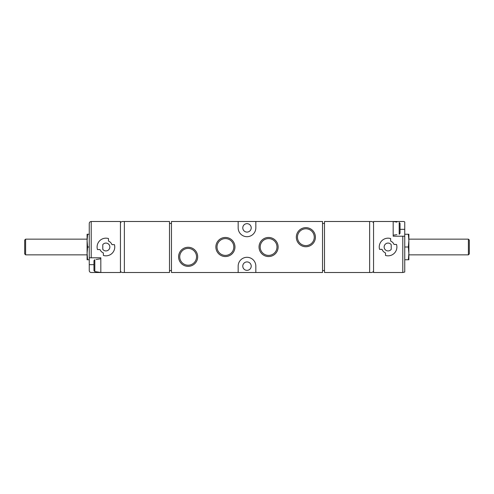 <?xml version="1.0" encoding="UTF-8"?>
<svg xmlns="http://www.w3.org/2000/svg" width="494" height="494" viewBox="0 0 494 494"><rect width="100%" height="100%" fill="white"/><g stroke="black" fill="none" stroke-linecap="round" stroke-linejoin="round"><path stroke-width="0.74" d="M93.959 260.684L93.959 270.595L94.805 271.583L96.12 271.768L94.805 271.583L94.805 259.702L93.959 260.684L93.959 270.595M96.12 259.511L100.825 258.77M93.959 264.661L89.253 264.661L89.253 270.545A1.964 1.964 0 0 0 91.211 272.509L100.825 272.509L96.12 271.768M402.789 236.206L393.175 236.206L393.175 221.491L373.55 221.491L373.55 223.455C373.588 222.405 372.933 221.757 371.593 221.491L324.502 221.491L324.502 272.509L371.593 272.509C372.933 272.243 373.588 271.595 373.55 270.545L373.55 272.509L402.789 272.509L402.789 236.206L404.747 236.206L404.747 221.967A1.964 1.964 0 0 0 403.475 221.491L393.175 221.491L396.898 222.096M396.898 234.625L393.175 235.23M400.041 223.405L400.041 233.316L399.195 234.298L400.041 233.316L400.041 223.405L399.195 222.417L399.195 234.298M89.253 264.661L89.253 223.455C89.371 222.263 90.025 221.615 91.211 221.491L120.45 221.491L120.45 272.509L100.825 272.509L100.825 257.794L89.253 257.794M108.482 238.546A8.83 8.83 0 0 0 97.479 249.55L99.979 249.55A6.478 6.478 0 0 0 103.376 252.953L103.376 255.454A8.83 8.83 0 0 0 114.441 244.647L111.959 244.647A6.478 6.478 0 0 0 108.482 241.047L108.482 238.546M402.789 272.509L404.747 272.033L404.747 236.206M390.624 238.546A8.83 8.83 0 0 0 379.559 249.353L382.041 249.353A6.478 6.478 0 0 0 385.518 252.953L385.518 255.454A8.83 8.83 0 0 0 396.521 244.45L394.021 244.45A6.478 6.478 0 0 0 390.624 241.047L390.624 238.546M188.14 247.266A9.54 9.54 0 0 1 196.402 261.579A9.54 9.54 0 0 1 179.872 261.579A9.54 9.54 0 0 1 188.14 247.266M305.86 227.648A9.54 9.54 0 0 1 314.128 241.961A9.54 9.54 0 0 1 297.598 241.961A9.54 9.54 0 0 1 305.86 227.648M268.582 237.46A9.54 9.54 0 0 1 276.85 251.773A9.54 9.54 0 0 1 260.319 251.773A9.54 9.54 0 0 1 268.582 237.46M225.418 237.46A9.54 9.54 0 0 1 233.681 251.773A9.54 9.54 0 0 1 217.15 251.773A9.54 9.54 0 0 1 225.418 237.46M322.539 272.509L322.539 221.491L255.83 221.491L255.83 227.87A8.83 8.83 0 0 1 247 236.7A8.83 8.83 0 0 1 238.17 227.87L238.17 221.491L171.461 221.491L171.461 272.509L238.17 272.509L238.17 266.13A8.83 8.83 0 0 1 247 257.3A8.83 8.83 0 0 1 255.83 266.13L255.83 272.509L322.539 272.509M122.407 272.509C121.067 272.243 120.413 271.595 120.45 270.545C120.413 271.595 121.067 272.243 122.407 272.509L169.498 272.509L169.498 221.491L122.407 221.491C121.067 221.757 120.413 222.405 120.45 223.455C120.413 222.405 121.067 221.757 122.407 221.491M169.498 270.545L171.461 270.545M322.539 270.545L324.502 270.545M373.55 270.545L373.55 223.455M324.502 223.455L322.539 223.455M171.461 223.455L169.498 223.455M238.17 272.509L255.83 272.509M255.83 221.491L238.17 221.491M247 270.348A4.218 4.218 0 0 0 251.218 266.13A4.218 4.218 0 0 0 247 261.913A4.218 4.218 0 0 0 242.782 266.13A4.218 4.218 0 0 0 247 270.348M247 232.087A4.218 4.218 0 0 0 251.218 227.87A4.218 4.218 0 0 0 247 223.652A4.218 4.218 0 0 0 242.782 227.87A4.218 4.218 0 0 0 247 232.087M225.418 238.596A8.404 8.404 0 0 1 232.693 251.199A8.404 8.404 0 0 1 218.138 251.199A8.404 8.404 0 0 1 225.418 238.596M268.582 238.596A8.404 8.404 0 0 1 275.862 251.199A8.404 8.404 0 0 1 261.307 251.199A8.404 8.404 0 0 1 268.582 238.596M305.86 228.784A8.404 8.404 0 0 1 313.14 241.393A8.404 8.404 0 0 1 298.586 241.393A8.404 8.404 0 0 1 305.86 228.784M188.14 248.408A8.404 8.404 0 0 1 195.414 261.011A8.404 8.404 0 0 1 180.86 261.011A8.404 8.404 0 0 1 188.14 248.408M468.398 239.152L468.398 254.848L469.3 253.947L469.3 240.053L468.398 239.152L408.871 239.152L408.871 240.621L408.871 234.249L408.34 234.249L408.871 240.621L408.34 247L408.871 253.379L408.34 259.751L404.747 259.751M408.34 259.751L408.871 259.751L408.871 240.621M408.34 247L404.747 247M408.34 234.249L404.747 234.249M87.623 259.751L87.092 253.379L87.092 259.751L89.253 259.751M25.602 239.152L25.602 254.848L24.7 253.947L24.7 240.053L25.602 239.152L87.092 239.152L87.092 253.379L87.623 247L87.092 240.621L87.623 234.249L89.253 234.249M87.623 234.249L87.092 234.249L87.092 240.621M87.623 247L89.253 247M87.092 253.379L87.092 254.848L25.602 254.848M102.789 249.353A3.921 3.921 0 0 0 108.569 249.902A3.921 3.921 0 0 0 108.569 244.098A3.921 3.921 0 0 0 102.789 244.647L102.789 249.353M391.211 244.647L391.211 249.353A3.921 3.921 0 0 1 385.431 249.902A3.921 3.921 0 0 1 385.431 244.098A3.921 3.921 0 0 1 391.211 244.647M91.211 257.794L91.211 221.491M369.629 272.509L369.629 221.491M124.371 272.509L124.371 221.491M404.747 229.34L400.041 229.34M408.871 254.848L468.398 254.848"/></g></svg>

